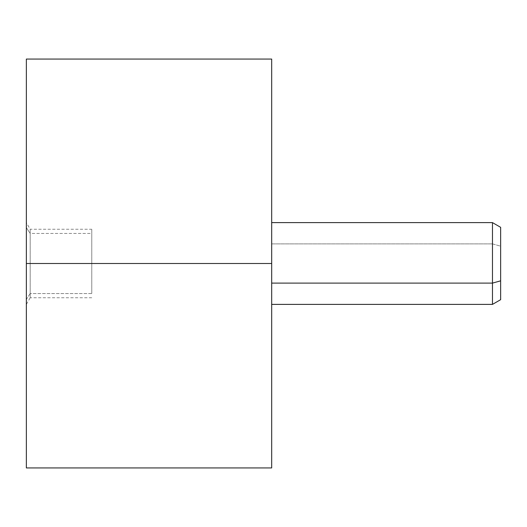 <?xml version="1.0" encoding="UTF-8"?>
<svg xmlns="http://www.w3.org/2000/svg" width="527" height="527" viewBox="0 0 527 527"><rect width="100%" height="100%" fill="white"/><g stroke="black" fill="none" stroke-linecap="round" stroke-linejoin="round"><path stroke-width="0.4" stroke-dasharray="2.63 1.98" d="M271.682 467.936L271.682 263.5L26.357 263.5L26.357 467.936M26.357 59.064L26.357 263.5L271.682 263.5L271.682 59.064M91.777 297.748L30.191 297.748L30.191 293.552L91.777 293.552L91.777 233.448L30.191 233.448L30.191 297.748L26.357 304.389L26.357 222.611L26.357 227.618L30.191 233.448L30.191 293.552L26.357 299.382L26.357 263.5L26.357 459.761L26.357 67.239L26.357 263.5L26.357 222.611L30.191 229.252L30.191 233.448L26.357 227.618L26.357 304.389L26.357 299.382L30.191 293.552L30.191 297.748L30.191 233.448L91.777 233.448L91.777 293.552L91.777 229.252L91.777 293.552L30.191 293.552L30.191 229.252L91.777 229.252M271.688 283.104L271.688 222.611L271.688 243.896L492.475 243.896L271.688 243.896M500.65 299.665L500.65 246.162L492.475 243.896L492.475 304.389L492.475 222.611L492.475 243.896L500.65 246.162L500.65 280.838M500.65 246.162L500.65 227.335"/><path stroke-width="0.79" d="M271.682 263.5L271.682 467.936L26.357 467.936L26.357 263.5L271.682 263.5L26.357 263.5L26.357 59.064L271.682 59.064L271.682 263.5M26.357 222.611L26.357 304.389M271.688 243.896L271.688 458.688L271.688 68.312L271.688 222.611L492.475 222.611L492.475 304.389L492.475 283.104L271.688 283.104L492.475 283.104L492.475 222.611L500.65 227.335L500.65 280.838L500.65 246.162M271.688 283.104L271.688 222.611M500.65 280.838L492.475 283.104L500.65 280.838L500.65 299.665L492.475 304.389L271.688 304.389M26.35 67.239L26.35 263.5L26.35 67.239M26.35 459.761L26.35 263.5L26.35 459.761M26.35 299.382L26.35 263.5L26.35 299.382M26.35 227.618L26.35 263.5L26.35 227.618"/></g></svg>
